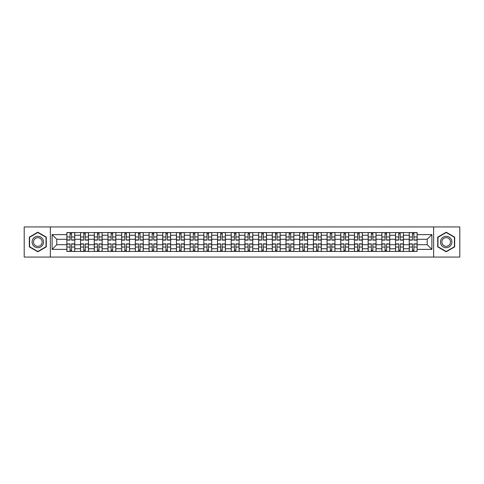 <?xml version="1.0" encoding="UTF-8"?>
<svg xmlns="http://www.w3.org/2000/svg" width="484" height="484" viewBox="0 0 484 484"><rect width="100%" height="100%" fill="white"/><g stroke="black" fill="none" stroke-linecap="round" stroke-linejoin="round"><path stroke-width="0.73" d="M433.64 257.058L459.8 257.058L459.8 226.942L24.2 226.942L24.2 257.058L433.64 257.058L433.64 226.942M80.562 251.438L80.562 235.242L74.766 235.242L74.766 251.438M74.766 235.242L74.766 232.562M80.562 235.242L80.562 232.562M88.463 232.562L88.463 251.438M94.253 251.438L94.253 232.562M102.154 232.562L102.154 251.438M107.95 251.438L107.95 232.562M115.851 232.562L115.851 251.438M121.641 251.438L121.641 232.562M129.543 232.562L129.543 251.438M135.338 251.438L135.338 232.562M143.24 232.562L143.24 251.438M149.036 251.438L149.036 232.562M156.937 232.562L156.937 251.438M162.727 251.438L162.727 232.562M170.628 232.562L170.628 251.438M176.424 251.438L176.424 232.562M184.325 232.562L184.325 251.438M190.115 251.438L190.115 232.562M198.017 232.562L198.017 251.438M203.812 251.438L203.812 232.562M211.714 232.562L211.714 251.438M217.51 251.438L217.51 232.562M225.411 232.562L225.411 251.438M231.201 251.438L231.201 232.562M239.102 232.562L239.102 251.438M244.898 251.438L244.898 232.562M252.799 232.562L252.799 251.438M258.589 251.438L258.589 232.562M266.49 232.562L266.49 251.438M272.286 251.438L272.286 232.562M280.188 232.562L280.188 251.438M285.983 251.438L285.983 232.562M293.885 232.562L293.885 251.438M299.675 251.438L299.675 232.562M307.576 232.562L307.576 251.438M313.372 251.438L313.372 232.562M321.273 232.562L321.273 251.438M327.063 251.438L327.063 232.562M334.964 232.562L334.964 251.438M340.76 251.438L340.76 232.562M348.661 232.562L348.661 251.438M354.457 251.438L354.457 232.562M362.359 232.562L362.359 251.438M368.149 251.438L368.149 232.562M376.05 232.562L376.05 251.438M381.846 251.438L381.846 232.562M389.747 232.562L389.747 251.438M395.537 251.438L395.537 232.562M403.438 232.562L403.438 251.438M409.234 251.438L409.234 232.562M409.234 244.722L403.438 244.722M395.537 244.722L389.747 244.722M381.846 244.722L376.05 244.722M368.149 244.722L362.359 244.722M354.457 244.722L348.661 244.722M340.76 244.722L334.964 244.722M327.063 244.722L321.273 244.722M313.372 244.722L307.576 244.722M299.675 244.722L293.885 244.722M285.983 244.722L280.188 244.722M272.286 244.722L266.49 244.722M258.589 244.722L252.799 244.722M244.898 244.722L239.102 244.722M231.201 244.722L225.411 244.722M217.51 244.722L211.714 244.722M203.812 244.722L198.017 244.722M190.115 244.722L184.325 244.722M176.424 244.722L170.628 244.722M162.727 244.722L156.937 244.722M149.036 244.722L143.24 244.722M135.338 244.722L129.543 244.722M121.641 244.722L115.851 244.722M107.95 244.722L102.154 244.722M94.253 244.722L88.463 244.722M80.562 244.722L74.766 244.722M409.234 239.278L403.438 239.278M395.537 239.278L389.747 239.278M381.846 239.278L376.05 239.278M368.149 239.278L362.359 239.278M354.457 239.278L348.661 239.278M340.76 239.278L334.964 239.278M327.063 239.278L321.273 239.278M313.372 239.278L307.576 239.278M299.675 239.278L293.885 239.278M285.983 239.278L280.188 239.278M272.286 239.278L266.49 239.278M258.589 239.278L252.799 239.278M244.898 239.278L239.102 239.278M231.201 239.278L225.411 239.278M217.51 239.278L211.714 239.278M203.812 239.278L198.017 239.278M190.115 239.278L184.325 239.278M176.424 239.278L170.628 239.278M162.727 239.278L156.937 239.278M149.036 239.278L143.24 239.278M135.338 239.278L129.543 239.278M121.641 239.278L115.851 239.278M107.95 239.278L102.154 239.278M94.253 239.278L88.463 239.278M80.562 239.278L74.766 239.278M56.767 244.722L66.865 244.722L66.865 239.278L56.767 239.278L56.767 244.722L52.115 249.375L52.115 234.625L66.865 234.625L66.865 239.278M417.135 239.278L417.135 244.722L427.233 244.722L427.233 239.278L417.135 239.278L417.135 232.562L66.865 232.562L66.865 234.625M417.135 234.625L431.885 234.625L431.885 249.375L417.135 249.375L417.135 244.722M66.865 244.722L66.865 251.438L417.135 251.438L417.135 249.375M66.865 249.375L52.115 249.375M50.36 257.058L50.36 226.942M46.276 237.112L37.806 232.217L29.336 237.112L29.336 246.888L37.806 251.783L46.276 246.888L46.276 237.112M454.664 237.112L446.194 232.217L437.724 237.112L437.724 246.888L446.194 251.783L454.664 246.888L454.664 237.112M71.559 250.119L70.071 250.119M70.071 233.881L71.559 233.881M85.257 250.119L83.762 250.119M83.762 233.881L85.257 233.881M98.954 250.119L97.459 250.119M97.459 233.881L98.954 233.881M112.645 250.119L111.151 250.119M111.151 233.881L112.645 233.881M126.342 250.119L124.848 250.119M124.848 233.881L126.342 233.881M140.033 250.119L138.545 250.119M138.545 233.881L140.033 233.881M153.73 250.119L152.236 250.119M152.236 233.881L153.73 233.881M167.428 250.119L165.933 250.119M165.933 233.881L167.428 233.881M181.119 250.119L179.624 250.119M179.624 233.881L181.119 233.881M194.816 250.119L193.322 250.119M193.322 233.881L194.816 233.881M208.507 250.119L207.019 250.119M207.019 233.881L208.507 233.881M222.204 250.119L220.71 250.119M220.71 233.881L222.204 233.881M235.902 250.119L234.407 250.119M234.407 233.881L235.902 233.881M249.593 250.119L248.098 250.119M248.098 233.881L249.593 233.881M263.29 250.119L261.796 250.119M261.796 233.881L263.29 233.881M276.981 250.119L275.493 250.119M275.493 233.881L276.981 233.881M290.678 250.119L289.184 250.119M289.184 233.881L290.678 233.881M304.375 250.119L302.881 250.119M302.881 233.881L304.375 233.881M318.067 250.119L316.572 250.119M316.572 233.881L318.067 233.881M331.764 250.119L330.269 250.119M330.269 233.881L331.764 233.881M345.455 250.119L343.967 250.119M343.967 233.881L345.455 233.881M359.152 250.119L357.658 250.119M357.658 233.881L359.152 233.881M372.849 250.119L371.355 250.119M371.355 233.881L372.849 233.881M386.541 250.119L385.046 250.119M385.046 233.881L386.541 233.881M400.238 250.119L398.743 250.119M398.743 233.881L400.238 233.881M413.929 250.119L412.441 250.119M412.441 233.881L413.929 233.881M52.115 234.625L56.767 239.278M427.233 244.722L431.885 249.375M427.233 239.278L431.885 234.625M71.559 240.112L71.559 232.653L74.724 232.653L74.724 240.112L71.559 240.112M70.071 233.79L71.559 233.79M68.752 232.653L66.907 232.653L66.907 240.112L70.071 240.112L70.071 232.653L71.559 232.653M70.071 243.888L70.071 251.347L66.907 251.347L66.907 243.888L70.071 243.888M71.559 250.21L70.071 250.21M72.878 251.347L74.724 251.347L74.724 243.888L71.559 243.888L71.559 251.347L70.071 251.347M85.257 240.112L85.257 232.653L88.415 232.653L88.415 240.112L85.257 240.112M83.762 233.79L85.257 233.79M82.449 232.653L80.604 232.653L80.604 240.112L83.762 240.112L83.762 232.653L85.257 232.653M98.954 240.112L98.954 232.653L102.112 232.653L102.112 240.112L98.954 240.112M97.459 233.79L98.954 233.79M96.141 232.653L94.295 232.653L94.295 240.112L97.459 240.112L97.459 232.653L98.954 232.653M32.864 244.856A5.705 5.705 0 0 0 40.662 246.943A5.705 5.705 0 0 0 42.749 239.144A5.705 5.705 0 0 0 34.957 237.057A5.705 5.705 0 0 0 32.864 244.856M34.068 244.16A4.32 4.32 0 0 0 39.966 245.739A4.32 4.32 0 0 0 41.551 239.84A4.32 4.32 0 0 0 35.647 238.261A4.32 4.32 0 0 0 34.068 244.16M37.806 232.52L46.016 237.263L46.016 246.737L37.806 251.48L29.597 246.737L29.597 237.263L37.806 232.52M441.251 244.856A5.705 5.705 0 0 0 449.043 246.943A5.705 5.705 0 0 0 451.136 239.144A5.705 5.705 0 0 0 443.338 237.057A5.705 5.705 0 0 0 441.251 244.856M442.449 244.16A4.32 4.32 0 0 0 448.353 245.739A4.32 4.32 0 0 0 449.932 239.84A4.32 4.32 0 0 0 444.034 238.261A4.32 4.32 0 0 0 442.449 244.16M446.194 232.52L454.403 237.263L454.403 246.737L446.194 251.48L437.984 246.737L437.984 237.263L446.194 232.52M83.762 243.888L83.762 251.347L80.604 251.347L80.604 243.888L83.762 243.888M85.257 250.21L83.762 250.21M86.575 251.347L88.415 251.347L88.415 243.888L85.257 243.888L85.257 251.347L83.762 251.347M97.459 243.888L97.459 251.347L94.295 251.347L94.295 243.888L97.459 243.888M98.954 250.21L97.459 250.21M100.267 251.347L102.112 251.347L102.112 243.888L98.954 243.888L98.954 251.347L97.459 251.347M112.645 240.112L112.645 232.653L115.803 232.653L115.803 240.112L112.645 240.112M111.151 233.79L112.645 233.79M109.838 232.653L107.992 232.653L107.992 240.112L111.151 240.112L111.151 232.653L112.645 232.653M126.342 240.112L126.342 232.653L129.5 232.653L129.5 240.112L126.342 240.112M124.848 233.79L126.342 233.79M123.529 232.653L121.69 232.653L121.69 240.112L124.848 240.112L124.848 232.653L126.342 232.653M140.033 240.112L140.033 232.653L143.197 232.653L143.197 240.112L140.033 240.112M138.545 233.79L140.033 233.79M137.226 232.653L135.381 232.653L135.381 240.112L138.545 240.112L138.545 232.653L140.033 232.653M111.151 243.888L111.151 251.347L107.992 251.347L107.992 243.888L111.151 243.888M112.645 250.21L111.151 250.21M113.964 251.347L115.803 251.347L115.803 243.888L112.645 243.888L112.645 251.347L111.151 251.347M124.848 243.888L124.848 251.347L121.69 251.347L121.69 243.888L124.848 243.888M126.342 250.21L124.848 250.21M127.655 251.347L129.5 251.347L129.5 243.888L126.342 243.888L126.342 251.347L124.848 251.347M138.545 243.888L138.545 251.347L135.381 251.347L135.381 243.888L138.545 243.888M140.033 250.21L138.545 250.21M141.352 251.347L143.197 251.347L143.197 243.888L140.033 243.888L140.033 251.347L138.545 251.347M153.73 240.112L153.73 232.653L156.889 232.653L156.889 240.112L153.73 240.112M152.236 233.79L153.73 233.79M150.923 232.653L149.078 232.653L149.078 240.112L152.236 240.112L152.236 232.653L153.73 232.653M152.236 243.888L152.236 251.347L149.078 251.347L149.078 243.888L152.236 243.888M153.73 250.21L152.236 250.21M155.049 251.347L156.889 251.347L156.889 243.888L153.73 243.888L153.73 251.347L152.236 251.347M167.428 240.112L167.428 232.653L170.586 232.653L170.586 240.112L167.428 240.112M165.933 233.79L167.428 233.79M164.614 232.653L162.769 232.653L162.769 240.112L165.933 240.112L165.933 232.653L167.428 232.653M165.933 243.888L165.933 251.347L162.769 251.347L162.769 243.888L165.933 243.888M167.428 250.21L165.933 250.21M168.741 251.347L170.586 251.347L170.586 243.888L167.428 243.888L167.428 251.347L165.933 251.347M181.119 240.112L181.119 232.653L184.277 232.653L184.277 240.112L181.119 240.112M179.624 233.79L181.119 233.79M178.312 232.653L176.466 232.653L176.466 240.112L179.624 240.112L179.624 232.653L181.119 232.653M179.624 243.888L179.624 251.347L176.466 251.347L176.466 243.888L179.624 243.888M181.119 250.21L179.624 250.21M182.438 251.347L184.277 251.347L184.277 243.888L181.119 243.888L181.119 251.347L179.624 251.347M194.816 240.112L194.816 232.653L197.974 232.653L197.974 240.112L194.816 240.112M193.322 233.79L194.816 233.79M192.003 232.653L190.164 232.653L190.164 240.112L193.322 240.112L193.322 232.653L194.816 232.653M193.322 243.888L193.322 251.347L190.164 251.347L190.164 243.888L193.322 243.888M194.816 250.21L193.322 250.21M196.129 251.347L197.974 251.347L197.974 243.888L194.816 243.888L194.816 251.347L193.322 251.347M208.507 240.112L208.507 232.653L211.671 232.653L211.671 240.112L208.507 240.112M207.019 233.79L208.507 233.79M205.7 232.653L203.855 232.653L203.855 240.112L207.019 240.112L207.019 232.653L208.507 232.653M207.019 243.888L207.019 251.347L203.855 251.347L203.855 243.888L207.019 243.888M208.507 250.21L207.019 250.21M209.826 251.347L211.671 251.347L211.671 243.888L208.507 243.888L208.507 251.347L207.019 251.347M222.204 240.112L222.204 232.653L225.362 232.653L225.362 240.112L222.204 240.112M220.71 233.79L222.204 233.79M219.397 232.653L217.552 232.653L217.552 240.112L220.71 240.112L220.71 232.653L222.204 232.653M220.71 243.888L220.71 251.347L217.552 251.347L217.552 243.888L220.71 243.888M222.204 250.21L220.71 250.21M223.523 251.347L225.362 251.347L225.362 243.888L222.204 243.888L222.204 251.347L220.71 251.347M235.902 240.112L235.902 232.653L239.06 232.653L239.06 240.112L235.902 240.112M234.407 233.79L235.902 233.79M233.088 232.653L231.243 232.653L231.243 240.112L234.407 240.112L234.407 232.653L235.902 232.653M234.407 243.888L234.407 251.347L231.243 251.347L231.243 243.888L234.407 243.888M235.902 250.21L234.407 250.21M237.214 251.347L239.06 251.347L239.06 243.888L235.902 243.888L235.902 251.347L234.407 251.347M249.593 240.112L249.593 232.653L252.757 232.653L252.757 240.112L249.593 240.112M248.098 233.79L249.593 233.79M246.786 232.653L244.94 232.653L244.94 240.112L248.098 240.112L248.098 232.653L249.593 232.653M248.098 243.888L248.098 251.347L244.94 251.347L244.94 243.888L248.098 243.888M249.593 250.21L248.098 250.21M250.912 251.347L252.757 251.347L252.757 243.888L249.593 243.888L249.593 251.347L248.098 251.347M263.29 240.112L263.29 232.653L266.448 232.653L266.448 240.112L263.29 240.112M261.796 233.79L263.29 233.79M260.477 232.653L258.637 232.653L258.637 240.112L261.796 240.112L261.796 232.653L263.29 232.653M261.796 243.888L261.796 251.347L258.637 251.347L258.637 243.888L261.796 243.888M263.29 250.21L261.796 250.21M264.603 251.347L266.448 251.347L266.448 243.888L263.29 243.888L263.29 251.347L261.796 251.347M276.981 240.112L276.981 232.653L280.145 232.653L280.145 240.112L276.981 240.112M275.493 233.79L276.981 233.79M274.174 232.653L272.329 232.653L272.329 240.112L275.493 240.112L275.493 232.653L276.981 232.653M275.493 243.888L275.493 251.347L272.329 251.347L272.329 243.888L275.493 243.888M276.981 250.21L275.493 250.21M278.3 251.347L280.145 251.347L280.145 243.888L276.981 243.888L276.981 251.347L275.493 251.347M290.678 240.112L290.678 232.653L293.836 232.653L293.836 240.112L290.678 240.112M289.184 233.79L290.678 233.79M287.871 232.653L286.026 232.653L286.026 240.112L289.184 240.112L289.184 232.653L290.678 232.653M289.184 243.888L289.184 251.347L286.026 251.347L286.026 243.888L289.184 243.888M290.678 250.21L289.184 250.21M291.997 251.347L293.836 251.347L293.836 243.888L290.678 243.888L290.678 251.347L289.184 251.347M304.375 240.112L304.375 232.653L307.534 232.653L307.534 240.112L304.375 240.112M302.881 233.79L304.375 233.79M301.562 232.653L299.723 232.653L299.723 240.112L302.881 240.112L302.881 232.653L304.375 232.653M302.881 243.888L302.881 251.347L299.723 251.347L299.723 243.888L302.881 243.888M304.375 250.21L302.881 250.21M305.688 251.347L307.534 251.347L307.534 243.888L304.375 243.888L304.375 251.347L302.881 251.347M318.067 240.112L318.067 232.653L321.231 232.653L321.231 240.112L318.067 240.112M316.572 233.79L318.067 233.79M315.259 232.653L313.414 232.653L313.414 240.112L316.572 240.112L316.572 232.653L318.067 232.653M316.572 243.888L316.572 251.347L313.414 251.347L313.414 243.888L316.572 243.888M318.067 250.21L316.572 250.21M319.386 251.347L321.231 251.347L321.231 243.888L318.067 243.888L318.067 251.347L316.572 251.347M331.764 240.112L331.764 232.653L334.922 232.653L334.922 240.112L331.764 240.112M330.269 233.79L331.764 233.79M328.951 232.653L327.111 232.653L327.111 240.112L330.269 240.112L330.269 232.653L331.764 232.653M330.269 243.888L330.269 251.347L327.111 251.347L327.111 243.888L330.269 243.888M331.764 250.21L330.269 250.21M333.077 251.347L334.922 251.347L334.922 243.888L331.764 243.888L331.764 251.347L330.269 251.347M345.455 240.112L345.455 232.653L348.619 232.653L348.619 240.112L345.455 240.112M343.967 233.79L345.455 233.79M342.648 232.653L340.803 232.653L340.803 240.112L343.967 240.112L343.967 232.653L345.455 232.653M343.967 243.888L343.967 251.347L340.803 251.347L340.803 243.888L343.967 243.888M345.455 250.21L343.967 250.21M346.774 251.347L348.619 251.347L348.619 243.888L345.455 243.888L345.455 251.347L343.967 251.347M359.152 240.112L359.152 232.653L362.31 232.653L362.31 240.112L359.152 240.112M357.658 233.79L359.152 233.79M356.345 232.653L354.5 232.653L354.5 240.112L357.658 240.112L357.658 232.653L359.152 232.653M357.658 243.888L357.658 251.347L354.5 251.347L354.5 243.888L357.658 243.888M359.152 250.21L357.658 250.21M360.471 251.347L362.31 251.347L362.31 243.888L359.152 243.888L359.152 251.347L357.658 251.347M372.849 240.112L372.849 232.653L376.007 232.653L376.007 240.112L372.849 240.112M371.355 233.79L372.849 233.79M370.036 232.653L368.197 232.653L368.197 240.112L371.355 240.112L371.355 232.653L372.849 232.653M371.355 243.888L371.355 251.347L368.197 251.347L368.197 243.888L371.355 243.888M372.849 250.21L371.355 250.21M374.162 251.347L376.007 251.347L376.007 243.888L372.849 243.888L372.849 251.347L371.355 251.347M386.541 240.112L386.541 232.653L389.705 232.653L389.705 240.112L386.541 240.112M385.046 233.79L386.541 233.79M383.733 232.653L381.888 232.653L381.888 240.112L385.046 240.112L385.046 232.653L386.541 232.653M385.046 243.888L385.046 251.347L381.888 251.347L381.888 243.888L385.046 243.888M386.541 250.21L385.046 250.21M387.859 251.347L389.705 251.347L389.705 243.888L386.541 243.888L386.541 251.347L385.046 251.347M400.238 240.112L400.238 232.653L403.396 232.653L403.396 240.112L400.238 240.112M398.743 233.79L400.238 233.79M397.424 232.653L395.585 232.653L395.585 240.112L398.743 240.112L398.743 232.653L400.238 232.653M398.743 243.888L398.743 251.347L395.585 251.347L395.585 243.888L398.743 243.888M400.238 250.21L398.743 250.21M401.551 251.347L403.396 251.347L403.396 243.888L400.238 243.888L400.238 251.347L398.743 251.347M413.929 240.112L413.929 232.653L417.093 232.653L417.093 240.112L413.929 240.112M412.441 233.79L413.929 233.79M411.122 232.653L409.276 232.653L409.276 240.112L412.441 240.112L412.441 232.653L413.929 232.653M412.441 243.888L412.441 251.347L409.276 251.347L409.276 243.888L412.441 243.888M413.929 250.21L412.441 250.21M415.248 251.347L417.093 251.347L417.093 243.888L413.929 243.888L413.929 251.347L412.441 251.347M395.537 235.242L389.747 235.242M381.846 235.242L376.05 235.242M368.149 235.242L362.359 235.242M354.457 235.242L348.661 235.242M340.76 235.242L334.964 235.242M327.063 235.242L321.273 235.242M313.372 235.242L307.576 235.242M299.675 235.242L293.885 235.242M285.983 235.242L280.188 235.242M272.286 235.242L266.49 235.242M258.589 235.242L252.799 235.242M244.898 235.242L239.102 235.242M231.201 235.242L225.411 235.242M217.51 235.242L211.714 235.242M203.812 235.242L198.017 235.242M190.115 235.242L184.325 235.242M176.424 235.242L170.628 235.242M162.727 235.242L156.937 235.242M149.036 235.242L143.24 235.242M135.338 235.242L129.543 235.242M121.641 235.242L115.851 235.242M107.95 235.242L102.154 235.242M94.253 235.242L88.463 235.242M409.234 235.242L403.438 235.242M395.537 248.758L389.747 248.758M381.846 248.758L376.05 248.758M368.149 248.758L362.359 248.758M354.457 248.758L348.661 248.758M340.76 248.758L334.964 248.758M327.063 248.758L321.273 248.758M313.372 248.758L307.576 248.758M299.675 248.758L293.885 248.758M285.983 248.758L280.188 248.758M272.286 248.758L266.49 248.758M258.589 248.758L252.799 248.758M244.898 248.758L239.102 248.758M231.201 248.758L225.411 248.758M217.51 248.758L211.714 248.758M203.812 248.758L198.017 248.758M190.115 248.758L184.325 248.758M176.424 248.758L170.628 248.758M162.727 248.758L156.937 248.758M149.036 248.758L143.24 248.758M135.338 248.758L129.543 248.758M121.641 248.758L115.851 248.758M107.95 248.758L102.154 248.758M94.253 248.758L88.463 248.758M80.562 248.758L74.766 248.758M409.234 248.758L403.438 248.758M71.559 239.925L74.724 239.925M71.559 236.96L74.724 236.96M66.907 239.925L70.071 239.925M66.907 236.96L70.071 236.96M70.071 244.075L66.907 244.075M70.071 247.04L66.907 247.04M74.724 244.075L71.559 244.075M74.724 247.04L71.559 247.04M85.257 239.925L88.415 239.925M85.257 236.96L88.415 236.96M80.604 239.925L83.762 239.925M80.604 236.96L83.762 236.96M98.954 239.925L102.112 239.925M98.954 236.96L102.112 236.96M94.295 239.925L97.459 239.925M94.295 236.96L97.459 236.96M83.762 244.075L80.604 244.075M83.762 247.04L80.604 247.04M88.415 244.075L85.257 244.075M88.415 247.04L85.257 247.04M97.459 244.075L94.295 244.075M97.459 247.04L94.295 247.04M102.112 244.075L98.954 244.075M102.112 247.04L98.954 247.04M112.645 239.925L115.803 239.925M112.645 236.96L115.803 236.96M107.992 239.925L111.151 239.925M107.992 236.96L111.151 236.96M126.342 239.925L129.5 239.925M126.342 236.96L129.5 236.96M121.69 239.925L124.848 239.925M121.69 236.96L124.848 236.96M140.033 239.925L143.197 239.925M140.033 236.96L143.197 236.96M135.381 239.925L138.545 239.925M135.381 236.96L138.545 236.96M111.151 244.075L107.992 244.075M111.151 247.04L107.992 247.04M115.803 244.075L112.645 244.075M115.803 247.04L112.645 247.04M124.848 244.075L121.69 244.075M124.848 247.04L121.69 247.04M129.5 244.075L126.342 244.075M129.5 247.04L126.342 247.04M138.545 244.075L135.381 244.075M138.545 247.04L135.381 247.04M143.197 244.075L140.033 244.075M143.197 247.04L140.033 247.04M153.73 239.925L156.889 239.925M153.73 236.96L156.889 236.96M149.078 239.925L152.236 239.925M149.078 236.96L152.236 236.96M152.236 244.075L149.078 244.075M152.236 247.04L149.078 247.04M156.889 244.075L153.73 244.075M156.889 247.04L153.73 247.04M167.428 239.925L170.586 239.925M167.428 236.96L170.586 236.96M162.769 239.925L165.933 239.925M162.769 236.96L165.933 236.96M165.933 244.075L162.769 244.075M165.933 247.04L162.769 247.04M170.586 244.075L167.428 244.075M170.586 247.04L167.428 247.04M181.119 239.925L184.277 239.925M181.119 236.96L184.277 236.96M176.466 239.925L179.624 239.925M176.466 236.96L179.624 236.96M179.624 244.075L176.466 244.075M179.624 247.04L176.466 247.04M184.277 244.075L181.119 244.075M184.277 247.04L181.119 247.04M194.816 239.925L197.974 239.925M194.816 236.96L197.974 236.96M190.164 239.925L193.322 239.925M190.164 236.96L193.322 236.96M193.322 244.075L190.164 244.075M193.322 247.04L190.164 247.04M197.974 244.075L194.816 244.075M197.974 247.04L194.816 247.04M208.507 239.925L211.671 239.925M208.507 236.96L211.671 236.96M203.855 239.925L207.019 239.925M203.855 236.96L207.019 236.96M207.019 244.075L203.855 244.075M207.019 247.04L203.855 247.04M211.671 244.075L208.507 244.075M211.671 247.04L208.507 247.04M222.204 239.925L225.362 239.925M222.204 236.96L225.362 236.96M217.552 239.925L220.71 239.925M217.552 236.96L220.71 236.96M220.71 244.075L217.552 244.075M220.71 247.04L217.552 247.04M225.362 244.075L222.204 244.075M225.362 247.04L222.204 247.04M235.902 239.925L239.06 239.925M235.902 236.96L239.06 236.96M231.243 239.925L234.407 239.925M231.243 236.96L234.407 236.96M234.407 244.075L231.243 244.075M234.407 247.04L231.243 247.04M239.06 244.075L235.902 244.075M239.06 247.04L235.902 247.04M249.593 239.925L252.757 239.925M249.593 236.96L252.757 236.96M244.94 239.925L248.098 239.925M244.94 236.96L248.098 236.96M248.098 244.075L244.94 244.075M248.098 247.04L244.94 247.04M252.757 244.075L249.593 244.075M252.757 247.04L249.593 247.04M263.29 239.925L266.448 239.925M263.29 236.96L266.448 236.96M258.637 239.925L261.796 239.925M258.637 236.96L261.796 236.96M261.796 244.075L258.637 244.075M261.796 247.04L258.637 247.04M266.448 244.075L263.29 244.075M266.448 247.04L263.29 247.04M276.981 239.925L280.145 239.925M276.981 236.96L280.145 236.96M272.329 239.925L275.493 239.925M272.329 236.96L275.493 236.96M275.493 244.075L272.329 244.075M275.493 247.04L272.329 247.04M280.145 244.075L276.981 244.075M280.145 247.04L276.981 247.04M290.678 239.925L293.836 239.925M290.678 236.96L293.836 236.96M286.026 239.925L289.184 239.925M286.026 236.96L289.184 236.96M289.184 244.075L286.026 244.075M289.184 247.04L286.026 247.04M293.836 244.075L290.678 244.075M293.836 247.04L290.678 247.04M304.375 239.925L307.534 239.925M304.375 236.96L307.534 236.96M299.723 239.925L302.881 239.925M299.723 236.96L302.881 236.96M302.881 244.075L299.723 244.075M302.881 247.04L299.723 247.04M307.534 244.075L304.375 244.075M307.534 247.04L304.375 247.04M318.067 239.925L321.231 239.925M318.067 236.96L321.231 236.96M313.414 239.925L316.572 239.925M313.414 236.96L316.572 236.96M316.572 244.075L313.414 244.075M316.572 247.04L313.414 247.04M321.231 244.075L318.067 244.075M321.231 247.04L318.067 247.04M331.764 239.925L334.922 239.925M331.764 236.96L334.922 236.96M327.111 239.925L330.269 239.925M327.111 236.96L330.269 236.96M330.269 244.075L327.111 244.075M330.269 247.04L327.111 247.04M334.922 244.075L331.764 244.075M334.922 247.04L331.764 247.04M345.455 239.925L348.619 239.925M345.455 236.96L348.619 236.96M340.803 239.925L343.967 239.925M340.803 236.96L343.967 236.96M343.967 244.075L340.803 244.075M343.967 247.04L340.803 247.04M348.619 244.075L345.455 244.075M348.619 247.04L345.455 247.04M359.152 239.925L362.31 239.925M359.152 236.96L362.31 236.96M354.5 239.925L357.658 239.925M354.5 236.96L357.658 236.96M357.658 244.075L354.5 244.075M357.658 247.04L354.5 247.04M362.31 244.075L359.152 244.075M362.31 247.04L359.152 247.04M372.849 239.925L376.007 239.925M372.849 236.96L376.007 236.96M368.197 239.925L371.355 239.925M368.197 236.96L371.355 236.96M371.355 244.075L368.197 244.075M371.355 247.04L368.197 247.04M376.007 244.075L372.849 244.075M376.007 247.04L372.849 247.04M386.541 239.925L389.705 239.925M386.541 236.96L389.705 236.96M381.888 239.925L385.046 239.925M381.888 236.96L385.046 236.96M385.046 244.075L381.888 244.075M385.046 247.04L381.888 247.04M389.705 244.075L386.541 244.075M389.705 247.04L386.541 247.04M400.238 239.925L403.396 239.925M400.238 236.96L403.396 236.96M395.585 239.925L398.743 239.925M395.585 236.96L398.743 236.96M398.743 244.075L395.585 244.075M398.743 247.04L395.585 247.04M403.396 244.075L400.238 244.075M403.396 247.04L400.238 247.04M413.929 239.925L417.093 239.925M413.929 236.96L417.093 236.96M409.276 239.925L412.441 239.925M409.276 236.96L412.441 236.96M412.441 244.075L409.276 244.075M412.441 247.04L409.276 247.04M417.093 244.075L413.929 244.075M417.093 247.04L413.929 247.04"/></g></svg>

